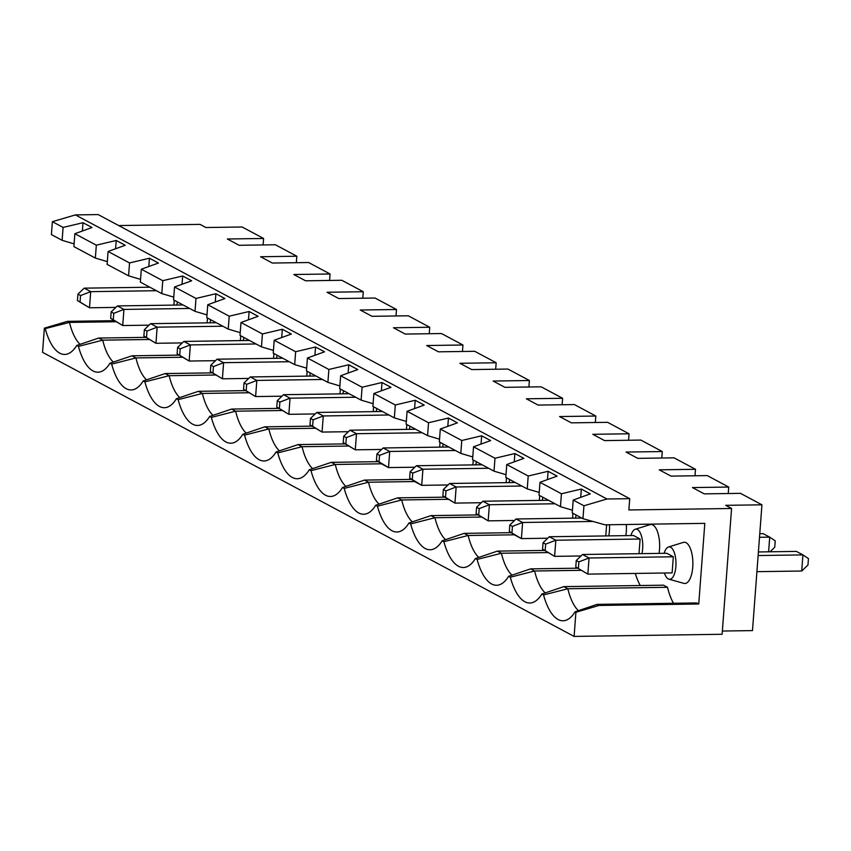 <?xml version="1.0" encoding="UTF-8"?>
<svg xmlns="http://www.w3.org/2000/svg" width="851" height="851" viewBox="0 0 851 851"><rect width="100%" height="100%" fill="white"/><g stroke="black" fill="none" stroke-linecap="round" stroke-linejoin="round"><path stroke-width="1.28" d="M577.638 568.191L530.63 568.872L508.621 576.287A56.145 22.615 89.2 0 1 499.25 584.839A56.145 22.615 89.2 0 1 477.113 559.447L501.388 553.246L547.629 552.576M544.417 550.437L497.41 551.118L475.401 558.533L477.113 559.447M475.401 558.533A56.145 22.615 89.2 0 1 466.029 567.085A56.145 22.615 89.2 0 1 443.892 541.693L468.167 535.481L514.408 534.822M511.196 532.683L464.189 533.364L442.18 540.779L443.892 541.693M442.18 540.779A56.145 22.615 89.2 0 1 432.808 549.32A56.145 22.615 89.2 0 1 410.661 523.939L434.935 517.727L481.187 517.057M477.975 514.929L430.968 515.61L408.948 523.025L410.661 523.939M408.948 523.025A56.145 22.615 89.2 0 1 399.587 531.567A56.145 22.615 89.2 0 1 377.44 506.175L401.715 499.973L447.956 499.303M444.754 497.165L397.747 497.846L375.727 505.26L377.44 506.175M375.727 505.26A56.145 22.615 89.2 0 1 366.366 513.813A56.145 22.615 89.2 0 1 344.219 488.421L368.494 482.219L414.735 481.549M411.533 479.411L364.515 480.092L342.506 487.506L344.219 488.421M342.506 487.506A56.145 22.615 89.2 0 1 333.145 496.059A56.145 22.615 89.2 0 1 310.998 470.667L335.273 464.465L381.514 463.795M378.312 461.657L331.294 462.338L309.285 469.752L310.998 470.667M309.285 469.752A56.145 22.615 89.2 0 1 299.914 478.305A56.145 22.615 89.2 0 1 277.777 452.913L302.052 446.701L348.293 446.041M345.091 443.903L298.073 444.584L276.064 451.998L277.777 452.913M276.064 451.998A56.145 22.615 89.2 0 1 266.693 460.54A56.145 22.615 89.2 0 1 244.556 435.159L268.831 428.947L315.072 428.276M311.86 426.149L264.852 426.83L242.843 434.244L244.556 435.159M242.843 434.244A56.145 22.615 89.2 0 1 233.472 442.786A56.145 22.615 89.2 0 1 211.335 417.394L235.61 411.193L281.851 410.522M278.639 408.384L231.632 409.065L209.623 416.479L211.335 417.394M209.623 416.479A56.145 22.615 89.2 0 1 200.251 425.032A56.145 22.615 89.2 0 1 178.114 399.64L202.389 393.439L248.63 392.768M245.418 390.63L198.411 391.311L176.402 398.725L178.114 399.64M176.402 398.725A56.145 22.615 89.2 0 1 167.03 407.278A56.145 22.615 89.2 0 1 144.893 381.886L169.168 375.685L215.409 375.014M212.197 372.876L165.19 373.557L143.181 380.971L144.893 381.886M143.181 380.971A56.145 22.615 89.2 0 1 133.809 389.524A56.145 22.615 89.2 0 1 111.662 364.132L135.937 357.931L182.188 357.26M178.976 355.122L131.969 355.803L109.96 363.217L111.662 364.132M109.96 363.217A56.145 22.615 89.2 0 1 100.588 371.77A56.145 22.615 89.2 0 1 78.441 346.378L102.716 340.166L148.957 339.496M145.755 337.368L98.748 338.049L76.728 345.463L78.441 346.378M76.728 345.463A56.145 22.615 89.2 0 1 67.367 354.005A56.145 22.615 89.2 0 1 45.22 328.614L69.495 322.412L115.736 321.742M74.101 243.875L62.123 240.322L51.4 234.589L52.368 221.685L63.102 227.419L82.994 222.717L92.004 227.525L74.867 233.717L96.323 245.173L116.215 240.471L125.225 245.279L108.088 251.47L129.543 262.938L149.436 258.225L158.446 263.033L141.309 269.224L162.764 280.692L182.657 275.979L191.666 280.798L174.54 286.978L195.985 298.446L215.888 293.733L224.887 298.552L207.761 304.732L229.206 316.2L249.109 311.498L258.108 316.306L240.982 322.497L262.427 333.954L282.33 329.252L291.329 334.06L274.203 340.251L295.648 351.718L315.551 347.006L324.55 351.814L307.424 358.005L328.869 369.472L348.772 364.76L357.771 369.579L340.645 375.759L362.1 387.226L381.993 382.514L391.003 387.333L373.866 393.513L395.321 404.98L415.214 400.278L424.224 405.087L407.086 411.278L428.542 422.734L448.434 418.032L457.444 422.841L440.307 429.032L461.763 440.499L481.655 435.786L490.665 440.595L473.539 446.786L494.984 458.253L514.887 453.54L523.886 458.359L506.76 464.54L528.205 476.007L548.108 471.294L557.107 476.113L539.981 482.294L561.426 493.761L581.329 489.048L590.328 493.867L573.202 500.058L572.234 512.951L582.956 518.684L583.924 505.781L606.954 499.005L629.719 498.675L628.868 509.972L731.573 508.483L722.116 634.272L574.106 636.42L42.55 352.325L44.369 328.156L45.22 328.614M574.106 636.42L575.914 612.263L575.063 611.805A56.145 22.615 89.2 0 1 565.692 620.347A56.145 22.615 89.2 0 1 543.555 594.955L567.83 588.754L667.514 587.307L663.535 585.19L563.851 586.626L541.842 594.041L543.555 594.955M541.842 594.041A56.145 22.615 89.2 0 1 532.471 602.593A56.145 22.615 89.2 0 1 510.334 577.201L534.609 571L580.85 570.33M508.621 576.287L510.334 577.201M578.393 568.351L578.871 561.894L576.255 560.501L582.51 554.501L666.79 553.278L673.332 556.777L589.052 557.99L587.839 574.127L575.776 566.947L587.839 574.127L672.12 572.904L673.332 556.777M580.967 555.98L554.618 556.363L542.555 549.193L545.172 550.597L545.651 544.14L543.034 542.747L542.555 549.193M543.034 542.747L549.289 536.747L633.57 535.524L640.112 539.023L639.005 553.682M640.112 539.023L555.831 540.236L554.618 556.363L545.172 550.597M641.941 553.639A16.212 6.531 -90.8 0 0 642.654 548.767A16.212 6.531 -90.8 0 0 635.229 529.258A16.212 6.531 -90.8 0 0 630.91 535.566M581.329 489.048L580.701 497.346M606.954 499.005L75.409 214.909L98.163 214.58L629.719 498.675M52.368 221.685L75.409 214.909M583.924 505.781L573.202 500.058M561.426 493.761L560.458 506.664L572.436 510.217M505.994 474.698L494.016 471.156L472.56 459.689L473.539 446.786M472.773 456.944L460.795 453.392L439.339 441.935L440.307 429.032M439.552 439.19L427.574 435.638L406.118 424.17L407.086 411.278M406.321 421.436L394.343 417.884L372.898 406.416L373.866 393.513M373.1 403.672L361.122 400.13L339.677 388.662L340.645 375.759M339.879 385.918L327.901 382.376L306.456 370.908L307.424 358.005M306.658 368.164L294.68 364.611L273.235 353.154L274.203 340.251M273.437 350.41L261.459 346.857L240.014 335.39L240.982 322.497M240.216 332.656L228.238 329.103L206.782 317.636L207.761 304.732M206.995 314.891L195.017 311.349L173.561 299.882L174.54 286.978M173.774 297.137L161.796 293.595L140.341 282.128L141.309 269.224M140.553 279.383L128.575 275.83L107.12 264.374L108.088 251.47M107.332 261.629L95.355 258.076L73.899 246.62L74.867 233.717M582.956 518.684L605.018 524.812L704.809 523.365L698.745 604.008L599.061 605.444L575.914 612.263M539.981 482.294L539.013 495.197L560.458 506.664M539.215 492.452L527.237 488.91L505.781 477.443L506.76 464.54M548.108 471.294L547.48 479.592M759.773 533.694L763.166 533.651L769.708 537.141L759.496 537.289M770.038 551.788L774.74 547.267L775.229 540.821L769.708 537.141L768.602 551.81M731.573 508.483L725.69 505.334L761.943 504.813L752.486 630.602L722.361 631.038M549.289 536.747L555.831 540.236L545.651 544.14M756.911 571.67L801.716 571.021L807.961 565.021L808.45 558.575L802.929 554.895L758.124 555.543M516.068 518.982L522.61 522.482L512.43 526.386L509.813 524.993L516.068 518.982L581.733 518.036M664.418 573.01A16.212 6.531 -90.8 0 0 668.269 578.925A16.212 6.531 -90.8 0 0 668.918 579.191L683.874 583.371A20.626 8.308 -90.8 0 0 692.874 562.756A20.626 8.308 -90.8 0 0 683.289 542.406L668.45 547.012A16.212 6.531 -90.8 0 0 664.131 553.32M668.918 579.191A16.212 6.531 -90.8 0 0 675.875 566.521A16.212 6.531 -90.8 0 0 668.45 547.012M479.209 508.632L476.592 507.228L476.113 513.685L478.719 515.078L479.209 508.632L489.378 504.728L488.166 520.855L476.113 513.685M478.719 515.078L488.166 520.855L514.515 520.472M476.592 507.228L482.847 501.228L548.512 500.282M575.499 518.131A16.212 6.531 -90.8 0 0 576.042 514.993M572.925 513.334L572.563 518.174M555.054 503.771L489.378 504.728L482.847 501.228M514.887 453.54L514.259 461.827M528.205 476.007L527.237 488.91M625.825 535.641A20.626 8.308 -90.8 0 0 626.315 524.503M608.72 535.885A16.212 6.531 -90.8 0 0 609.433 531.013A16.212 6.531 -90.8 0 0 609.412 524.748M640.303 585.52A49.507 19.945 89.2 0 1 635.325 573.436M545.214 592.913A49.507 19.945 89.2 0 1 534.609 571L530.63 568.872M118.714 225.558L200.028 224.387L205.91 227.525L242.163 227.004L263.608 238.471L227.355 238.993L239.131 245.29L275.384 244.758L296.829 256.225L260.587 256.747L272.352 263.044L308.605 262.523L330.05 273.979L293.808 274.511L305.573 280.798L341.825 280.277L363.271 291.733L327.029 292.265L338.794 298.552L375.046 298.031L396.502 309.498L360.25 310.019L372.015 316.306L408.267 315.785L429.723 327.252L393.47 327.773L405.246 334.071L441.488 333.539L462.944 345.006L426.691 345.527L438.467 351.825L474.709 351.303L496.165 362.76L459.912 363.292L471.688 369.579L507.93 369.057L529.386 380.514L493.133 381.046L504.909 387.333L541.162 386.811L562.607 398.279L526.354 398.8L538.13 405.087L574.382 404.565L595.828 416.033L559.586 416.554L571.351 422.851L607.603 422.319L629.049 433.787L592.807 434.308L604.572 440.605L640.824 440.073L662.269 451.541L626.028 452.072L637.793 458.359L674.045 457.838L695.49 469.295L659.248 469.826L671.013 476.113L707.266 475.592L728.722 487.059L728.233 493.527M511.994 575.159A49.507 19.945 89.2 0 1 501.388 553.246L497.41 551.118M582.51 554.501L589.052 557.99L578.871 561.894M592.956 521.461L522.61 522.482L521.397 538.609L514.855 535.119L509.334 531.439L521.397 538.609L547.736 538.226M761.943 504.813L740.487 493.346L704.245 493.867L692.469 487.58L728.722 487.059M576.255 560.501L575.776 566.947M698.745 604.008L696.756 602.944L597.072 604.38L575.063 611.805M578.435 610.667A49.507 19.945 89.2 0 1 567.83 588.754L563.851 586.626M597.072 604.38L599.061 605.444M673.524 603.274A49.507 19.945 89.2 0 1 667.514 587.307M659.046 553.395A20.626 8.308 -90.8 0 0 657.844 532.779A20.626 8.308 -90.8 0 0 650.058 524.652L635.229 529.258M606.625 524.79L605.784 535.928M509.813 524.993L509.334 531.439M511.951 532.832L512.43 526.386M801.716 571.021L802.929 554.895L796.387 551.405L758.39 551.959M478.773 557.405A49.507 19.945 89.2 0 1 468.167 535.481L464.189 533.364M662.269 451.541L661.791 458.008M494.984 458.253L494.016 471.156M481.655 435.786L481.038 444.073M695.49 469.295L695.012 475.773M443.371 489.474L442.882 495.931L445.498 497.324L445.988 490.878L443.371 489.474L449.626 483.474L515.291 482.528M445.498 497.324L454.945 503.101L442.882 495.931M521.833 486.017L456.157 486.974L454.945 503.101L481.294 502.718M449.626 483.474L456.157 486.974L445.988 490.878M539.704 495.569L539.343 500.409M542.278 500.367A16.212 6.531 -90.8 0 0 542.821 497.239M445.552 539.64A49.507 19.945 89.2 0 1 434.935 517.727L430.968 515.61M629.049 433.787L628.57 440.254M461.763 440.499L460.795 453.392M448.434 418.032L447.817 426.319M410.15 471.72L409.661 478.166L412.278 479.57L412.767 473.113L410.15 471.72L416.394 465.72L482.07 464.774M412.278 479.57L421.724 485.347L415.182 481.847L409.661 478.166M488.612 468.263L422.936 469.209L421.724 485.347L448.073 484.964M416.394 465.72L422.936 469.209L412.767 473.113M506.483 477.815L506.122 482.655M509.058 482.613A16.212 6.531 -90.8 0 0 509.6 479.485M412.331 521.886A49.507 19.945 89.2 0 1 401.715 499.973L397.747 497.846M595.828 416.033L595.338 422.5M428.542 422.734L427.574 435.638M415.214 400.278L414.597 408.565M376.929 453.966L376.44 460.412L379.057 461.816L379.546 455.359L376.929 453.966L383.173 447.966L448.849 447.009M379.057 461.816L388.503 467.582L381.961 464.093L376.44 460.412M455.391 450.509L389.715 451.455L388.503 467.582L414.852 467.21M383.173 447.966L389.715 451.455L379.546 455.359M473.262 460.061L472.901 464.901M475.837 464.859A16.212 6.531 -90.8 0 0 476.379 461.721M379.099 504.132A49.507 19.945 89.2 0 1 368.494 482.219L364.515 480.092M562.607 398.279L562.117 404.746M395.321 404.98L394.343 417.884M381.993 382.514L381.376 390.811M343.708 436.212L343.219 442.658L345.836 444.052L346.325 437.605L343.708 436.212L349.952 430.202L415.628 429.255M345.836 444.052L355.282 449.828L343.219 442.658M422.17 432.755L356.495 433.702L355.282 449.828L381.631 449.445M349.952 430.202L356.495 433.702L346.325 437.605M440.041 442.307L439.68 447.147M442.605 447.105A16.212 6.531 -90.8 0 0 443.148 443.967M345.878 486.378A49.507 19.945 89.2 0 1 335.273 464.465L331.294 462.338M529.386 380.514L528.896 386.992M362.1 387.226L361.122 400.13M348.772 364.76L348.144 373.046M246.652 384.333L244.035 382.939L243.556 389.386L246.173 390.79L246.652 384.333L256.832 380.429L255.619 396.566L243.556 389.386M177.114 353.878L179.721 355.271L180.21 348.825L177.593 347.431L177.114 353.878L189.167 361.047L179.721 355.271M143.883 336.124L146.5 337.517L146.989 331.071L144.372 329.667L143.883 336.124L155.946 343.293L146.5 337.517M113.768 313.317L111.151 311.913L110.662 318.37L113.279 319.763L113.768 313.317L123.938 309.413L122.725 325.539L110.662 318.37M77.441 300.605L80.058 302.009L80.547 295.552L77.93 294.159L77.441 300.605L89.504 307.785L80.058 302.009M210.335 371.632L212.952 373.036L213.431 366.579L210.814 365.185L210.335 371.632L222.398 378.801L212.952 373.036M276.777 407.15L279.394 408.544L279.873 402.097L277.256 400.693L276.777 407.15L288.84 414.32L279.394 408.544M313.094 419.851L310.487 418.447L309.998 424.904L312.615 426.298L313.094 419.851L323.274 415.948L322.061 432.074L309.998 424.904M246.173 390.79L255.619 396.566L281.968 396.183M244.035 382.939L250.29 376.94L256.832 380.429L322.497 379.482M177.593 347.431L183.848 341.432L190.379 344.921L180.21 348.825M256.055 343.974L190.379 344.921L189.167 361.047L215.516 360.664M144.372 329.667L150.627 323.667L157.158 327.167L146.989 331.071M222.834 326.22L157.158 327.167L155.946 343.293L182.295 342.91M113.279 319.763L122.725 325.539L149.074 325.156M111.151 311.913L117.395 305.913L123.938 309.413L189.613 308.456M77.93 294.159L84.175 288.159L90.717 291.659L80.547 295.552M156.393 290.702L90.717 291.659L89.504 307.785L115.853 307.402M210.814 365.185L217.069 359.186L223.611 362.675L222.398 378.801L248.737 378.429M289.276 361.728L223.611 362.675L213.431 366.579M277.256 400.693L283.511 394.694L290.053 398.194L288.84 414.32L315.189 413.937M355.718 397.236L290.053 398.194L279.873 402.097M312.615 426.298L322.061 432.074L348.41 431.691M310.487 418.447L316.732 412.448L323.274 415.948L388.95 415.001M406.821 424.553L406.459 429.393M316.732 412.448L382.407 411.501M283.511 394.694L349.187 393.747M373.6 406.789L373.227 411.629M340.379 389.035L340.006 393.875M250.29 376.94L315.966 375.993M217.069 359.186L282.734 358.228M307.147 371.281L306.785 376.121M183.848 341.432L249.513 340.474M273.926 353.527L273.565 358.367M150.627 323.667L216.292 322.72M240.705 335.773L240.344 340.613M207.484 318.008L207.123 322.848M117.395 305.913L183.071 304.966M84.175 288.159L149.85 287.212M174.264 300.254L173.902 305.094M342.942 393.832A16.212 6.531 -90.8 0 0 343.485 390.705M276.501 358.324A16.212 6.531 -90.8 0 0 277.043 355.186M243.28 340.57A16.212 6.531 -90.8 0 0 243.822 337.432M210.059 322.806A16.212 6.531 -90.8 0 0 210.601 319.678M176.838 305.052A16.212 6.531 -90.8 0 0 177.38 301.924M309.721 376.078A16.212 6.531 -90.8 0 0 310.264 372.94M376.163 411.586A16.212 6.531 -90.8 0 0 376.706 408.459M409.384 429.351A16.212 6.531 -90.8 0 0 409.927 426.213M44.369 328.156L67.506 321.348L69.495 322.412A49.507 19.945 89.2 0 0 80.1 344.325M98.748 338.049L102.716 340.166A49.507 19.945 89.2 0 0 113.332 362.079M131.969 355.803L135.937 357.931A49.507 19.945 89.2 0 0 146.553 379.844M165.19 373.557L169.168 375.685A49.507 19.945 89.2 0 0 179.774 397.598M198.411 391.311L202.389 393.439A49.507 19.945 89.2 0 0 212.995 415.352M231.632 409.065L235.61 411.193A49.507 19.945 89.2 0 0 246.216 433.106M264.852 426.83L268.831 428.947A49.507 19.945 89.2 0 0 279.436 450.86M298.073 444.584L302.052 446.701A49.507 19.945 89.2 0 0 312.657 468.624M67.506 321.348L114.14 320.678M263.608 238.471L263.119 244.939M296.829 256.225L296.339 262.693M330.05 273.979L329.571 280.447M363.271 291.733L362.792 298.212M396.502 309.498L396.013 315.966M429.723 327.252L429.234 333.72M462.944 345.006L462.455 351.474M496.165 362.76L495.676 369.228M328.869 369.472L327.901 382.376M315.551 347.006L314.923 355.293M295.648 351.718L294.68 364.611M282.33 329.252L281.702 337.539M262.427 333.954L261.459 346.857M249.109 311.498L248.481 319.785M229.206 316.2L228.238 329.103M215.888 293.733L215.26 302.031M195.985 298.446L195.017 311.349M182.657 275.979L182.04 284.266M162.764 280.692L161.796 293.595M149.436 258.225L148.819 266.512M129.543 262.938L128.575 275.83M116.215 240.471L115.598 248.758M96.323 245.173L95.355 258.076M82.994 222.717L82.377 231.004M63.102 227.419L62.123 240.322"/></g></svg>
